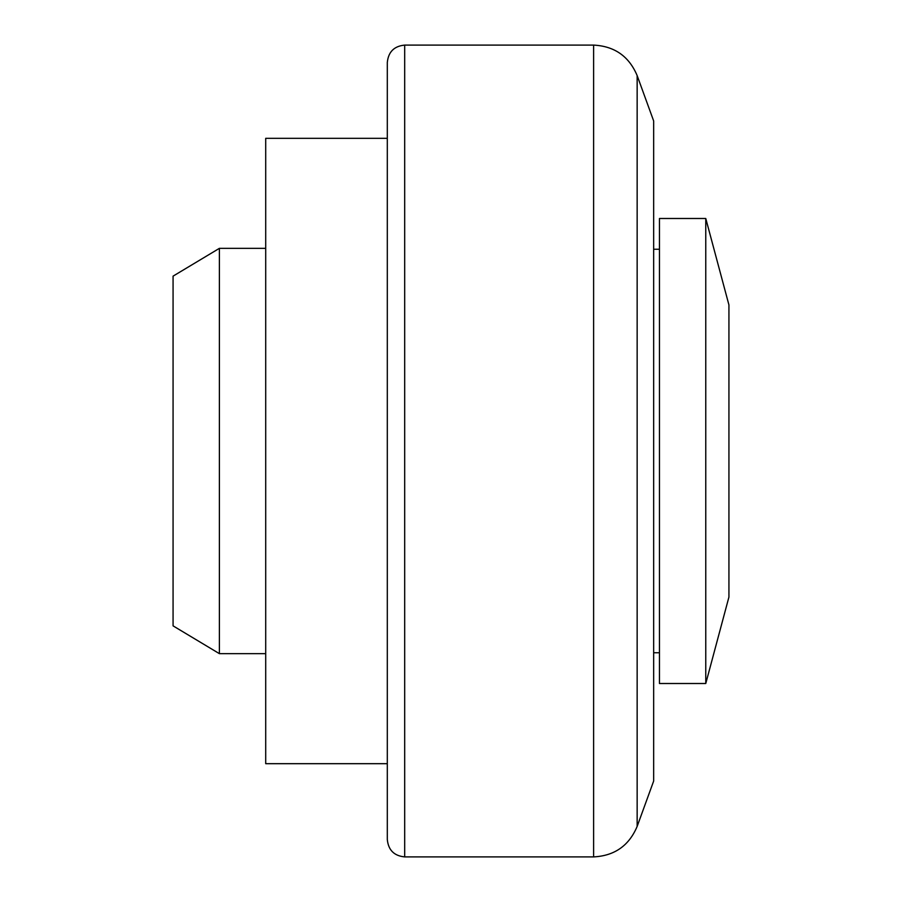 <?xml version="1.0" encoding="UTF-8"?>
<svg xmlns="http://www.w3.org/2000/svg" width="902" height="902" viewBox="0 0 902 902"><rect width="100%" height="100%" fill="white"/><g stroke="black" fill="none" stroke-linecap="round" stroke-linejoin="round"><path stroke-width="1.35" d="M265.707 248.343L219.389 248.343L173.071 276.136L173.071 625.864L219.389 653.657L265.707 653.657M219.389 248.343L219.389 653.657M387.308 138.322L265.707 138.322L265.707 763.678L387.308 763.678M404.682 45.1C394.129 46.126 388.334 51.921 387.308 62.475L387.308 839.525C388.334 850.079 394.129 855.874 404.682 856.9L593.617 856.9L593.617 45.1L404.682 45.1L404.682 856.9M637.15 826.424L637.15 75.576L653.657 120.958L653.657 781.042L637.15 826.424C629.01 845.693 614.499 855.851 593.617 856.9M659.452 249.234L653.657 249.234M659.452 218.487L659.452 683.513L705.77 683.513L705.77 218.487L659.452 218.487M705.77 218.487L728.929 304.932L728.929 597.068L705.77 683.513M637.15 75.576C629.01 56.307 614.499 46.149 593.617 45.1M653.657 652.766L659.452 652.766"/></g></svg>
